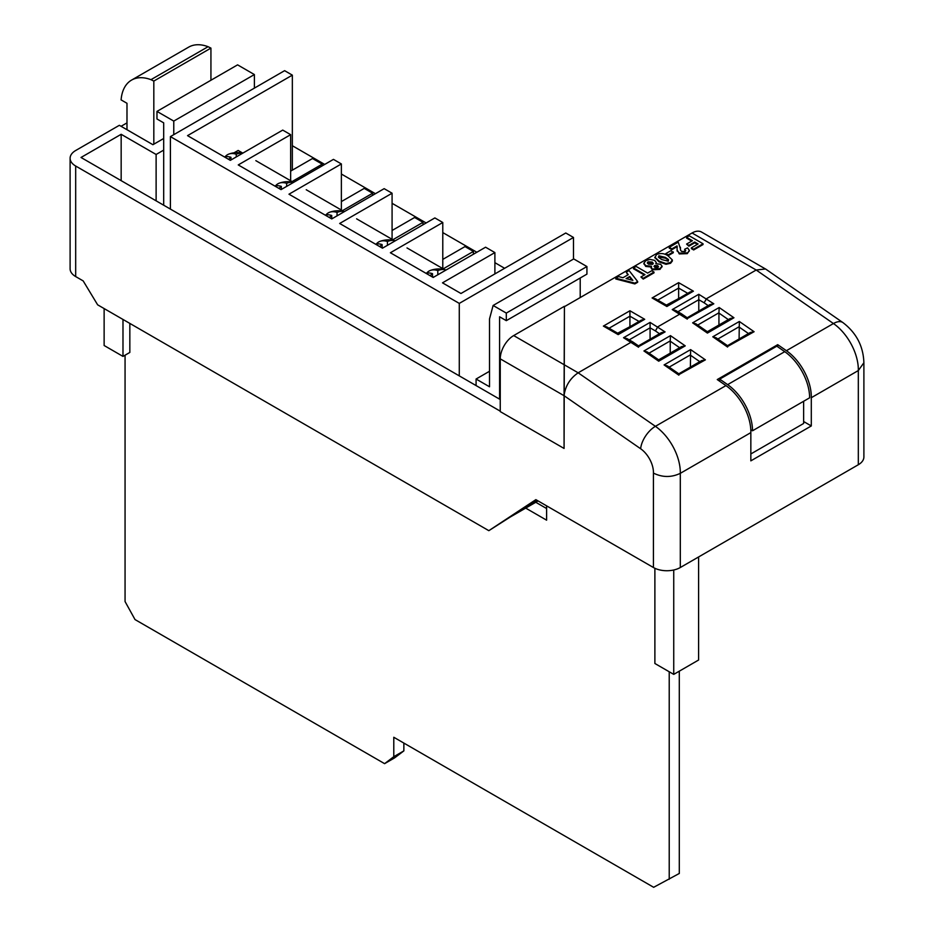 <?xml version="1.0" encoding="UTF-8"?>
<svg xmlns="http://www.w3.org/2000/svg" width="934" height="934" viewBox="0 0 934 934"><rect width="100%" height="100%" fill="white"/><g stroke="black" fill="none" stroke-linecap="round" stroke-linejoin="round"><path stroke-width="1.4" d="M784.735 351.663L776.808 346.175L719.705 379.134L727.633 384.633A39.111 22.579 60 0 1 752.524 430.772L809.626 397.814A39.111 22.579 -120 0 0 784.735 351.663L727.633 384.633M750.843 453.959L803.637 423.476L803.637 401.27M752.524 430.772L750.796 429.78M719.705 381.27L719.705 379.134M208.072 46.7A51.218 29.573 -120 0 0 188.668 47.132L131.566 80.09A51.218 29.573 60 0 1 150.969 79.67L208.072 46.7L210.932 48.101L210.932 80.254M150.969 79.67L153.818 81.071L210.932 48.101M153.818 81.071L153.818 144.186M163.695 138.489L152.931 144.7L126.989 129.698L126.989 103.289L121.093 99.891A51.218 29.573 60 0 1 131.566 80.09M673.741 569.997L673.741 674.383L698.597 660.023L698.597 556.956M673.741 674.383L654.886 663.49L654.886 568.281M546.612 508.54L535.777 502.282M125.063 355.2L125.063 601.554L135.021 619.569L384.598 763.662L393.786 756.692L393.786 737.265L653.66 887.3L679.298 873.465L679.298 671.172M384.598 763.662L394.673 757.836L403.862 750.878L403.862 743.079M669.223 879.279L669.223 671.768M546.612 505.854L546.612 520.18L525.702 508.108M393.786 756.692L403.862 750.878M122.984 319.463L122.984 356.403L129.838 352.445L129.838 323.421M122.984 356.403L104.129 345.51L104.129 308.57M617.666 333.204L630.38 326.445M666.374 305.079L679.088 298.32M152.931 144.7L119.342 125.308L75.677 150.514A19.007 10.975 0 0 0 70.108 158.278A19.007 10.975 0 0 0 75.677 166.03L500.25 411.158M126.989 122.879L121.07 126.3M653.426 567.522L653.426 473.094C662.404 477.507 671.359 477.589 680.302 473.34L680.302 567.522A19.007 10.975 180 0 1 653.426 567.522L535.859 499.643L488.832 530.675L97.638 304.823L83.184 280.912L75.677 276.569A19.007 10.975 180 0 1 70.108 268.817L70.108 158.278M488.832 530.675L510.291 517.004L538.101 500.939M156.118 200.845L156.118 154.472L121.163 134.298L81.013 157.472L500.25 399.53M156.118 154.472L163.695 150.105M633.486 267.976L636.147 266.447L647.647 273.09L651.71 270.732L654.01 272.063L654.01 272.845L643.222 279.079L640.922 276.966L644.985 274.619L633.486 267.976L633.486 268.758L644.32 275.005M656.228 262.898L656.228 263.668M661.996 266.552L659.941 269.424L652.294 269.798L651.138 267.743M651.5 267.019L645.744 266.435L643.9 263.586M670.565 262.512L670.565 263.283L672.34 261.03L672.305 259.885L670.565 262.512L665.989 263.516L659.054 261.076L654.839 257.154M670.565 263.283L665.989 264.287L659.054 261.859L654.804 257.469M686.583 237.329L689.234 235.8L703.033 243.762L703.033 244.545L693.658 249.95L691.358 248.631L691.358 247.849L698.083 243.972L694.721 242.023L694.721 242.805L688.883 246.179L686.583 244.066L692.421 240.703L686.583 237.329L686.583 238.1L691.744 241.089M697.406 244.358L694.721 242.805M677.22 247.393L677.022 246.693L671.885 249.647L669.234 248.117L669.234 247.335L678.259 242.128L680.372 248.619M680.407 247.218L680.372 249.051M685.638 250.977L684.634 249.285L687.541 247.895L689.327 250.3L687.272 253.639L679.287 253.92L677.092 249.833M689.28 250.686L687.272 253.639M673.309 252.717L668.172 255.671L665.872 254.352L665.872 253.569L671.009 250.604L673.309 252.717M637.653 281.519L637.653 282.29L634.84 283.913L615.786 278.974L615.786 278.192L618.612 276.569L622.955 277.737L628.255 274.678L626.235 272.168L629.061 270.533L637.653 281.519L634.84 283.142L615.786 278.192M627.823 274.923L626.235 272.168M786.416 350.694A39.111 22.579 60 0 1 811.296 397.709L811.296 425.951L750.843 460.859L750.843 432.617A39.111 22.579 -120 0 0 725.951 385.602L717.254 379.566L777.707 344.669L786.416 350.694L833.443 323.538A19.007 9.819 -55.3 0 1 842.923 322.592L765.892 269.214L701.551 232.052A19.007 10.975 120 0 0 692.059 232.986L564.416 306.679L564.078 448.448L564.078 395.701L500.25 358.854L500.25 411.602L564.078 448.448M500.25 358.854A19.007 10.975 -60 0 1 513.688 335.575L578.158 372.806L631.232 342.159L633.042 342.101M659.486 333.742L655.423 330.928L657.769 326.842L679.94 314.046L681.75 313.976M708.194 305.616L704.119 302.803L706.478 298.717L756.19 270.019L692.059 232.986M765.495 268.969L756.19 270.019L833.443 323.538A39.111 22.579 -120 0 1 858.323 370.553L863.892 362.731M811.296 397.709L858.323 370.553L858.323 464.735L680.302 567.522M564.078 395.292C565.479 385.789 570.184 378.293 578.158 372.806L655.411 426.324A39.111 22.579 60 0 1 680.302 473.34L750.843 432.617M536.256 499.877L520.168 510.478L537.4 500.542M863.892 362.812L863.892 456.983A19.007 10.975 180 0 1 858.323 464.735M504.629 268.291L494.892 262.664M476.842 252.25L442.786 232.589M426.137 222.969L392.082 203.308M375.421 193.7L341.365 174.028M324.705 164.419L292.342 145.727M653.426 473.094A20.104 11.605 -120 0 0 640.642 448.752L564.078 395.701L564.416 306.679M564.416 306.294L513.688 335.575M650.076 339.17L650.076 322.393L665.09 331.909L638.331 346.818M670.227 353.134L670.238 340.91L649.013 353.169M690.389 367.097L690.623 349.596L705.404 359.847L701.679 360.582L678.796 373.798L667.471 365.953L664.086 364.925L690.623 349.596M678.633 298.004L678.633 282.64L693.413 291.175L666.876 306.492L652.095 297.958L655.423 298.763L666.876 305.371L690.086 291.968L693.413 291.175M698.784 311.057L698.784 294.28L713.798 303.795L710.085 304.531L687.191 317.747L681.68 313.929M718.935 325.02L718.946 312.785L697.721 325.044M739.098 338.984L739.331 321.483L754.1 331.722L750.387 332.457L727.504 345.673L716.18 337.828L712.794 336.8L739.331 321.483M629.925 326.118L629.925 316.194L609.061 328.231M803.637 421.526L811.296 425.951M777.707 346.794L777.707 344.669M694.721 242.023L688.883 245.397L688.883 246.179M688.883 245.397L686.583 244.066M703.033 243.762L693.658 249.18L693.658 249.95M693.658 249.18L691.358 247.849M687.272 252.869L679.287 253.137L677.162 250.37L677.022 246.693M677.232 246.856L677.022 245.911L671.885 248.876L671.885 249.647M677.08 250.3L677.162 251.141M679.287 253.137L679.287 253.92M680.419 247.58L680.512 250.184L681.586 251.398L685.031 251.503L685.743 250.581M685.031 251.503L684.634 249.285M671.885 248.876L669.234 247.335M673.309 251.935L668.172 254.9L668.172 255.671M668.172 254.9L665.872 253.569M654.839 257.842L656.579 254.445C660.84 252.916 664.681 253.394 668.102 255.881L672.305 259.885M668.265 261.181L668.464 259.5L665.428 257.399L658.879 255.764L658.68 257.457L661.704 259.547L668.265 261.181L668.464 259.5L668.464 260.271L665.428 258.181L658.353 257.025M658.879 256.546L658.68 257.457M659.054 261.076L659.054 261.859M665.989 263.516L665.989 264.287M665.428 257.399L665.428 258.181M658.365 266.949L654.641 266.353L654.641 265.571L654.746 267.381L657.805 267.428L657.746 265.641L654.641 265.571L653.975 266.435M657.805 267.428L658.482 266.564M654.664 260.376L656.275 262.501L655.808 263.762L660.607 264.229L662.043 266.143L659.941 268.642L652.294 269.027L651.08 267.369L651.5 266.248L645.744 265.653L643.865 263.201L645.884 260.609L649.994 259.383L654.664 260.376M652.259 262.057L648.056 261.812L647.332 262.793L648.511 264.182L652.516 264.345L653.286 263.388L652.259 262.057L652.259 262.839L647.425 263.201M645.744 265.653L645.744 266.435M652.294 269.027L652.294 269.798M659.941 268.642L659.941 269.424M657.746 265.641L657.746 266.412M653.181 263.762L652.259 262.839M648.056 261.812L648.056 262.594M654.01 272.063L643.222 278.297L643.222 279.079M643.222 278.297L640.922 276.966M629.726 276.487L626.095 278.577L632.867 280.387L629.726 276.487L627.018 278.822M634.84 283.142L634.84 283.913M632.073 280.177L629.726 277.258M603.387 326.083L606.715 326.877L618.168 333.496L641.378 320.093L644.705 319.3L618.168 334.617L603.387 326.083L629.925 310.765L629.925 316.194L639.031 321.448M665.09 331.909L661.377 332.644L638.482 345.872L632.972 342.042M638.552 347.238L623.538 337.723L626.866 338.517L632.902 341.996M713.798 303.795L687.039 318.704M681.598 313.871L675.574 310.392L672.246 309.598L698.784 294.28M692.631 322.837L696.017 323.864L707.353 331.71L730.236 318.494L733.949 317.758L707.412 333.076L692.631 322.837L719.168 307.519L718.946 312.785M643.935 350.962L647.32 351.99L658.645 359.835L681.528 346.619L685.241 345.872L658.704 361.201L643.935 350.962L670.46 335.633L670.238 340.91M705.404 359.847L678.644 374.756M754.1 331.722L727.352 346.631M121.163 134.298L121.163 180.659M254.387 88.123L254.387 74.557L237.586 64.855L156.97 111.403L156.97 118.98L163.695 122.856L163.695 205.211M292.342 170.163L292.342 75.14L284.613 70.669L170.408 136.609L459.283 303.398L573.488 237.458L573.488 259.068M459.283 303.398L459.283 375.877M489.521 371.265L476.083 379.029L476.083 385.567M322.242 165.843L322.242 164.15L312.493 158.523L290.649 171.132M372.619 195.311L372.619 193.245L364.225 188.388L341.365 201.592M423.009 224.779L423.009 222.327L414.614 217.482L392.082 230.488M473.398 254.246L473.398 251.421L464.992 246.576L442.786 259.395M573.488 237.458L565.77 232.998L460.964 293.498L442.494 282.839L494.892 252.577L485.587 247.206L433.178 277.456L390.389 252.752L442.786 222.502L434.87 217.926L382.473 248.187L339.672 223.471L392.082 193.221L384.154 188.656L331.757 218.906L288.968 194.202L341.365 163.94L333.45 159.375L281.041 189.625L238.252 164.921L290.649 134.671L282.733 130.095L230.336 160.344L187.536 135.64L292.342 75.14M443.23 268.84L473.398 251.421M392.84 239.746L423.009 222.327M342.451 210.664L372.619 193.245M292.073 181.57L322.242 164.15M170.408 136.609L170.408 209.088M290.649 180.752L290.649 134.671M341.365 210.033L341.365 163.94M392.082 239.302L392.082 193.221M442.786 268.583L442.786 222.502M494.892 273.919L494.892 252.577M586.926 266.54L506.31 313.088L506.31 320.666L586.926 274.129L586.926 266.54L573.733 258.928L493.117 305.476L489.521 318.903L489.521 386.781L476.083 379.029M580.212 297.561L580.212 278.005M506.31 313.088L493.117 305.476M506.31 320.666L499.597 316.789L499.597 399.145M156.97 111.403L173.771 121.093L173.771 134.671M254.387 74.557L173.771 121.093M430.107 275.682A24.634 14.22 -60 0 1 432.5 273.674A24.891 14.372 -120 0 0 425.904 273.265M379.718 246.599A24.634 14.22 -60 0 1 382.111 244.58A24.891 14.372 -120 0 0 375.515 244.171M329.34 217.505A24.634 14.22 -60 0 1 331.722 215.485A24.891 14.372 -120 0 0 325.137 215.077M278.951 188.423A24.634 14.22 -60 0 1 281.344 186.403A24.891 14.372 -120 0 0 274.748 185.994M228.561 159.329A24.634 14.22 -60 0 1 230.955 157.309A24.891 14.372 -120 0 0 224.358 156.9M225.152 156.737A24.914 14.384 60 0 1 228.923 154.052A24.914 14.384 60 0 1 236.267 154.227A24.634 14.22 -60 0 1 242.688 153.223M275.542 185.819A24.914 14.384 60 0 1 279.301 183.146A24.914 14.384 60 0 1 286.656 183.321A24.634 14.22 -60 0 1 293.591 182.387M325.931 214.913A24.914 14.384 60 0 1 329.69 212.228A24.914 14.384 60 0 1 337.046 212.415A24.634 14.22 -60 0 1 344.097 211.493A21.143 12.212 60 0 1 344.424 211.598M376.309 244.007A24.914 14.384 60 0 1 380.08 241.322A24.914 14.384 60 0 1 387.423 241.497A24.634 14.22 -60 0 1 394.475 240.587A21.143 12.212 60 0 1 395.222 240.82M444.502 269.576L407.002 247.93M394.113 240.482L356.613 218.836M343.735 211.399L306.235 189.742M293.346 182.305L255.846 160.66M242.828 153.141L238.147 150.444L234.049 152.814M426.698 273.09A24.914 14.384 60 0 1 430.457 270.405A24.914 14.384 60 0 1 437.812 270.591A24.634 14.22 -60 0 1 444.864 269.681A21.143 12.212 60 0 1 446.008 270.054M444.864 269.681L444.864 270.72M437.812 270.591L437.812 274.783M433.645 277.2L432.5 276.534M432.5 273.674L432.5 277.071M394.475 240.587L394.475 241.252M387.423 241.497L387.423 245.327M382.928 247.919L382.111 247.44M382.111 244.58L382.111 247.977M337.046 212.415L337.046 215.859M331.722 215.485L331.722 218.883M286.656 183.321L286.656 186.391M281.344 186.403L281.344 189.45M236.267 154.227L236.267 156.924M230.955 157.309L230.955 159.994M629.925 310.765L644.705 319.3M652.095 297.958L678.633 282.64M623.538 337.723L650.076 322.393M687.261 319.113L672.246 309.598M640.642 448.752A19.007 9.819 -55.3 0 1 655.411 426.324L725.951 385.602M719.168 307.519L733.949 317.758M670.46 335.633L685.241 345.872M678.866 375.164L664.086 364.925M727.574 347.039L712.794 336.8M75.677 166.03L75.677 276.569M655.423 330.916L650.076 327.834L629.212 339.871M679.637 347.705L670.227 341.19M690.401 354.873L669.176 367.132M699.788 361.668L690.389 355.154M687.728 293.323L678.633 288.069L657.769 300.118M704.131 302.791L698.784 299.709L677.921 311.746M728.345 319.591L718.935 313.065M739.109 326.76L717.872 339.007M748.496 333.555L739.098 327.028M680.396 247.673L680.396 248.444M863.892 362.906C863.378 346.292 856.385 332.854 842.923 322.592M689.327 251.083L689.327 250.3M656.275 263.283L656.275 262.501M643.865 263.972L643.865 263.201M651.08 268.14L651.08 267.369M662.043 266.914L662.043 266.143M242.758 153.176A25.183 25.183 0 0 0 228.923 154.052M293.615 182.375A25.183 25.183 0 0 0 279.301 183.146M344.459 211.574A25.183 25.183 0 0 0 329.69 212.228M395.292 240.785A25.183 25.183 0 0 0 380.08 241.322M446.113 269.996A25.183 25.183 0 0 0 430.457 270.405"/></g></svg>
